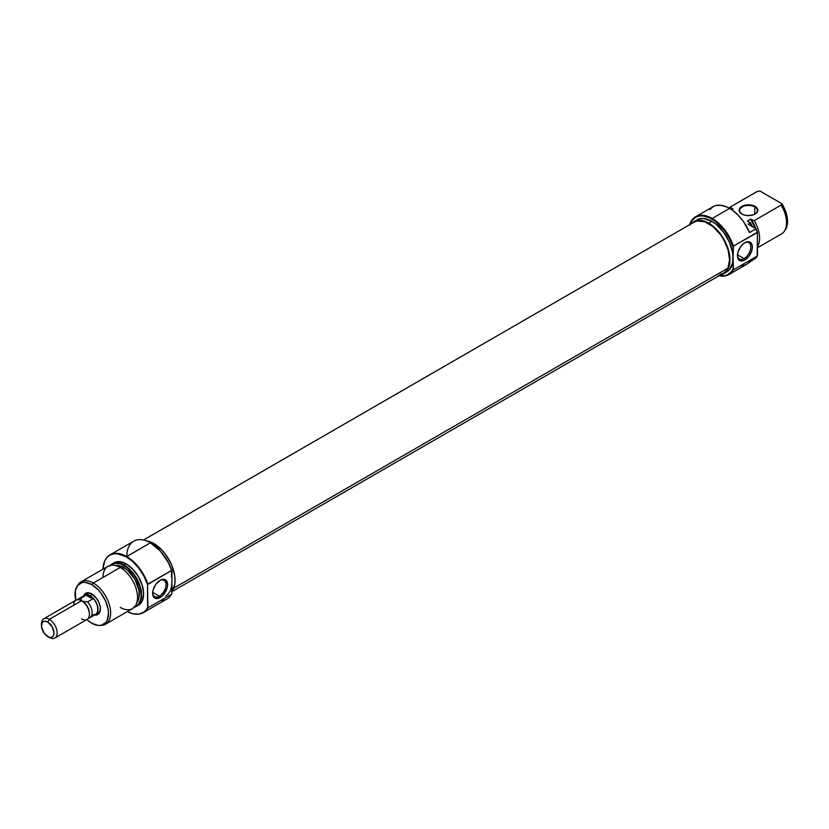 <?xml version="1.0" encoding="UTF-8"?>
<svg xmlns="http://www.w3.org/2000/svg" width="829" height="829" viewBox="0 0 829 829"><rect width="100%" height="100%" fill="white"/><g stroke="black" fill="none" stroke-linecap="round" stroke-linejoin="round"><path stroke-width="1.24" d="M754.794 206.939A8.891 5.129 0 0 0 742.297 206.898A8.891 5.129 0 0 0 742.069 214.11A8.891 5.129 180 0 1 739.613 210.576A8.891 5.129 180 0 1 745.105 205.83A8.891 5.129 180 0 1 754.794 206.939L754.794 214.193L754.794 206.939A8.891 5.129 180 0 1 757.405 210.576A8.891 5.129 180 0 1 754.95 214.11A8.891 5.129 0 0 0 754.794 206.939L755.115 206.4L754.794 206.939M741.903 214.027L741.903 214.027A9.337 5.388 180 0 1 741.903 206.4A9.337 5.388 180 0 1 755.115 206.4L750.328 204.929L743.323 205.727L739.882 208.152L739.354 211.26L741.903 214.027L744.939 215.188L748.504 215.602L753.696 214.69L756.276 213.208L757.851 210.214L757.136 208.152L755.115 206.4A9.337 5.388 180 0 1 755.115 214.027A9.337 5.388 180 0 1 741.903 214.027M728.867 274.575L746.318 264.503A33.347 19.254 -120 0 0 749.592 261.663L755.882 258.026A33.347 19.254 -120 0 0 757.157 256.109L733.416 269.819A33.347 19.254 60 0 1 728.867 274.575A33.347 19.254 60 0 1 719.106 275.715A33.347 19.254 -120 0 0 733.416 269.819L733.105 269.135A32.901 18.994 60 0 1 719.282 275.622M689.821 224.597A32.901 18.994 60 0 1 711.883 219.011L712.194 218.473A33.347 19.254 -120 0 0 689.655 224.7A33.347 19.254 60 0 1 695.521 216.815A33.347 19.254 60 0 1 712.194 218.473L729.644 208.4A33.347 19.254 -120 0 0 712.971 206.742L695.521 216.815M744.11 258.586A9.451 5.451 120 0 0 750.784 247.239A9.451 5.451 120 0 0 744.494 242.949A9.451 5.451 -60 0 1 748.836 242.69A9.451 5.451 -60 0 1 750.276 250.254A9.451 5.451 -60 0 1 744.11 258.586L737.468 254.752L744.11 258.586A9.451 5.451 -60 0 1 739.385 259.052A9.451 5.451 -60 0 1 737.437 255.156A9.451 5.451 120 0 0 744.11 258.586L744.898 259.943L744.11 258.586M744.898 242.7A10.559 6.093 -60 0 1 752.359 247.011A10.559 6.093 -60 0 1 744.898 259.943L749.043 256.099L751.789 250.638L752.359 247.011L751.789 244.037L749.043 241.757L746.349 242.027L743.437 243.705L740.743 246.545L737.997 252.006L737.427 255.633L738.68 259.695L742.038 260.938L744.898 259.943A10.559 6.093 -60 0 1 737.427 255.633A10.559 6.093 -60 0 1 744.898 242.7L744.898 242.7M689.624 225.229L691.365 221.364L695.427 217.385L698.961 216.079L702.982 215.923L709.603 217.83L715.209 221.208L724.525 230.617L729.53 238.576L733.105 247.125L732.701 262.679L729.53 269.684L726.888 271.871A30.01 17.326 -120 0 0 733.105 258.13A30.01 17.326 -120 0 0 711.883 221.374L708.743 223.188A30.01 17.326 60 0 1 728.349 249.633A30.01 17.326 60 0 1 723.748 273.684A30.01 17.326 60 0 1 720.588 274.865M718.474 275.446L724.525 275.725L727.188 274.948L731.52 271.622L733.105 269.135L733.105 258.13L733.416 269.819L757.157 256.109L757.468 232.503L757.468 255.622A33.181 19.16 -120 0 1 756.442 257.27A33.181 19.16 -120 0 0 756.556 257.114A33.181 19.16 -120 0 0 757.468 255.622L757.157 256.109A33.347 19.254 60 0 1 756.338 257.425A33.347 19.254 60 0 1 755.882 258.026L745.82 264.772L741.033 266.036M785.239 229.954L787.177 225.353L787.177 217.198L784.255 208.089L781.851 203.685L781.125 205.084A24.456 14.114 60 0 1 784.224 231.395A24.456 14.114 60 0 1 781.125 234.13A24.456 14.114 -120 0 0 781.488 233.933A24.456 14.114 -120 0 0 781.125 205.084L754.193 220.638A24.456 14.114 60 0 1 757.468 246.679A24.456 14.114 -120 0 0 754.193 220.638L751.178 219.561A22.228 12.839 60 0 1 755.789 228.576M730.929 209.219L732.318 208.67L732.991 209.053L731.541 209.54M784.224 231.395L785.301 229.871A23.647 13.647 -120 0 0 781.851 203.685L781.125 205.084L754.193 220.638L750.514 219.167L755.343 228.317A21.678 12.518 -120 0 0 750.514 219.167L747.364 220.991L750.307 222.68L747.364 220.991L750.514 219.167L751.178 219.561L755.81 228.638M752.628 227.084L750.307 222.68L748.121 224.141L756.058 228.731L748.121 224.141L750.162 222.96A24.456 14.114 60 0 1 752.007 226.39A24.456 14.114 -120 0 0 750.162 222.96L750.307 222.68A24.29 14.02 -120 0 1 752.411 226.628M691.137 223.84A30.01 17.326 60 0 1 693.738 221.706A30.01 17.326 60 0 1 708.743 223.188L711.883 221.374L716.028 224.234L723.676 232.307L729.53 242.451L732.701 253.114L733.105 258.13L733.416 246.078L757.468 232.503A33.181 19.16 -120 0 0 756.058 228.731L749.592 232.617A33.347 19.254 -120 0 0 729.644 208.4L712.194 218.473A33.347 19.254 60 0 1 733.416 246.078L757.157 232.379A33.347 19.254 -120 0 0 755.882 228.991A33.347 19.254 60 0 1 757.157 232.379L757.468 232.503A33.181 19.16 -120 0 0 756.058 228.731L749.592 232.617L743.54 221.644L738.349 215.343L732.608 210.328L726.681 206.898L720.94 205.291L715.748 205.602L713.468 206.473L709.697 209.582M757.395 191.375L759.81 190.96L781.851 203.685L759.81 190.96L757.395 191.375A24.456 14.114 -120 0 0 757.032 191.572A24.456 14.114 -120 0 0 756.68 191.789A24.456 14.114 60 0 1 757.395 191.375L730.453 206.929A24.456 14.114 -120 0 0 728.888 207.975A24.456 14.114 60 0 1 730.1 207.126A24.456 14.114 60 0 1 730.453 206.929L757.395 191.375M730.971 209.198A22.228 12.839 60 0 1 732.318 208.67L732.991 209.053L731.789 209.747L732.991 209.053A21.678 12.518 -120 0 0 731.51 209.55M696.878 219.892A30.01 17.326 -120 0 1 711.883 221.374L703.759 218.555L700.09 218.701L693.738 221.706L696.951 220.514L700.619 220.369L708.743 223.188L716.857 229.747L723.748 239.032L728.349 249.633L729.551 254.928L729.551 264.492L726.38 271.497L723.748 273.684L720.525 274.876M691.096 223.892L693.738 221.706M732.318 208.67L730.453 206.929L732.318 208.67M733.416 246.078A33.347 19.254 -120 0 0 712.194 218.473L711.883 219.011A32.901 18.994 60 0 1 733.105 247.125L733.416 246.078M694.163 222.099L697.344 220.98L704.888 221.83L713.013 226.628L720.494 234.617L723.624 239.457L728.069 249.881L729.561 259.964L727.893 268.192L173.707 588.144L727.893 268.192A29.461 17.005 -120 0 0 720.401 234.503A29.461 17.005 -120 0 0 694.008 222.182L143.469 540.031M171.924 591.637L723.468 273.207A29.461 17.005 -120 0 0 727.893 268.192L725.935 271.187L723.313 273.29L720.132 274.409M86.983 593.823A11.119 6.414 60 0 1 92.154 594.165A11.119 6.414 -120 0 0 85.926 594.725M83.594 595.885A12.228 7.057 60 0 1 91.75 593.927L86.952 592.828L84.568 594.206L83.594 595.885M126.806 556.446A33.347 19.254 60 0 1 150.381 542.829L126.34 556.85L117.355 553.72L113.304 553.886L109.739 555.202L106.827 557.627L104.661 561.057L102.889 569.243A33.181 19.16 60 0 1 106.029 558.632A33.181 19.16 60 0 1 126.34 556.85L126.65 556.528A33.347 19.254 60 0 1 147.873 584.144L171.603 570.435L171.924 571.119A32.901 18.994 -120 0 0 150.702 543.005L150.381 542.829A33.347 19.254 60 0 1 150.391 542.829A33.347 19.254 60 0 1 171.603 570.435A33.347 19.254 -120 0 0 150.381 542.829L160.411 551.067L168.349 562.57L171.924 571.119L171.924 582.124A30.01 17.326 60 0 1 165.707 595.864M152.671 592.766A9.451 5.451 120 0 0 159.344 596.196L160.132 597.554A10.559 6.093 -60 0 1 152.66 593.243A10.559 6.093 -60 0 1 160.132 580.31L155.987 584.155L153.23 589.616L152.66 593.243L153.23 596.217L155.987 598.497L160.132 597.554L162.992 595.253L167.033 588.248L167.603 584.621L166.339 580.559L162.992 579.316L160.132 580.31A10.559 6.093 -60 0 1 167.603 584.621A10.559 6.093 -60 0 1 160.132 597.554L159.344 596.196A9.451 5.451 -60 0 1 154.619 596.662A9.451 5.451 -60 0 1 152.671 592.766M152.702 592.362L159.344 596.196L152.702 592.362M77.853 585.16L82.465 582.497L85.356 582.372L91.75 584.6L93.325 583.036A24.456 14.114 -120 0 0 78.361 584.352L77.284 585.875A23.647 13.647 60 0 0 75.76 600.31L75.356 590.673L77.853 585.16A24.456 14.114 60 0 1 81.097 581.823A24.456 14.114 60 0 1 93.325 583.036L120.257 567.482L93.325 583.036L91.75 584.6A23.647 13.647 60 0 1 107.894 608.217A23.647 13.647 60 0 1 100.133 625.449L101.988 625.284A24.456 14.114 -120 0 0 110.019 607.46A24.456 14.114 -120 0 0 93.325 583.036A24.456 14.114 60 0 1 109.304 604.579A24.456 14.114 60 0 1 105.552 624.175L132.485 608.621A24.456 14.114 -120 0 0 136.236 589.025A24.456 14.114 -120 0 0 120.257 567.482A24.456 14.114 60 0 1 137.552 597.429A24.456 14.114 60 0 1 120.257 607.419M136.516 606.3L138.557 605.118A24.456 14.114 -120 0 0 142.308 585.523A24.456 14.114 -120 0 0 126.34 563.979L124.288 565.15A24.456 14.114 60 0 1 140.267 586.704A24.456 14.114 60 0 1 136.516 606.3A24.456 14.114 60 0 1 134.339 607.17A24.456 14.114 -120 0 0 140.754 588.538A24.456 14.114 -120 0 0 124.288 565.15L123.977 565.471A24.29 14.02 60 0 1 140.246 588.321A24.29 14.02 60 0 1 134.422 607.077M147.873 607.875L147.552 607.75A33.181 19.16 60 0 1 138.101 614.175A33.181 19.16 60 0 1 127.345 611.595L132.878 613.74L138.899 614.082L143.925 612.03L145.935 610.154L147.552 607.75L147.552 584.632L147.873 607.875A33.347 19.254 60 0 1 143.324 612.641A33.347 19.254 60 0 1 138.288 614.154A33.347 19.254 -120 0 0 138.474 614.144A33.347 19.254 -120 0 0 147.873 607.875L171.603 594.175L147.873 607.875M171.51 577.108L171.603 570.435L147.552 584.632A33.181 19.16 60 0 0 126.34 556.85L132.878 561.699L138.899 568.311L143.925 576.165L147.552 584.632L147.873 584.144A33.347 19.254 -120 0 0 126.65 556.528A33.347 19.254 -120 0 0 106.247 558.331A33.347 19.254 -120 0 0 106.143 558.487A33.347 19.254 60 0 1 109.977 554.881A33.347 19.254 60 0 1 126.65 556.528L150.381 542.829A33.347 19.254 -120 0 0 133.718 541.182L109.977 554.881M100.133 625.449A23.647 13.647 60 0 1 91.75 623.211L86.879 619.553A23.647 13.647 60 0 0 91.75 623.211L98.154 625.439L101.045 625.325A24.456 14.114 60 0 0 105.552 624.175M171.924 591.326A30.01 17.326 -120 0 0 172.37 566.798A30.01 17.326 -120 0 0 153.842 543.555L152.66 544.239L153.842 543.555A30.01 17.326 -120 0 0 145.956 540.757M136.982 602.165A21.678 12.518 -120 0 0 137.376 584.445A21.678 12.518 -120 0 0 123.977 567.606L122.122 568.673L123.977 567.606A21.678 12.518 -120 0 0 115.873 565.606M102.972 577.461A24.456 14.114 60 0 1 120.257 567.482A24.456 14.114 -120 0 0 108.029 566.269L81.097 581.823M109.697 566.041L114.433 563.305L120.63 563.917L127.324 567.782L133.521 574.321L136.122 578.29L139.842 586.87L141.158 595.222L140.826 598.901L138.256 604.569L133.521 607.305M136.723 602.496L139.013 597.429L139.013 590.528L134.816 579.046L126.972 569.668L120.982 566.217L115.459 565.668M110.34 565.368A24.29 14.02 60 0 1 123.977 565.471L124.288 565.15A24.456 14.114 -120 0 0 110.216 565.399A24.456 14.114 60 0 1 112.06 563.948A24.456 14.114 60 0 1 124.288 565.15L126.34 563.979A24.456 14.114 -120 0 0 114.112 562.767L119.718 561.679L126.34 563.979L132.951 569.316L138.557 576.88L142.308 585.523L143.624 593.927L142.308 600.807L138.557 605.118M143.324 612.641L167.054 598.932A33.347 19.254 -120 0 0 171.603 594.175A33.347 19.254 60 0 1 160.66 600.497M171.924 582.124L171.924 593.139L171.924 582.124L171.51 586.673M171.489 591.865L174.66 584.859L175.064 580.31L174.66 575.295L171.489 564.632L165.634 554.487L161.966 550.104L153.842 543.555L145.728 540.736M96.786 613.543A11.119 6.414 -120 0 0 100.392 608.424A11.119 6.414 60 0 1 98.091 613.077M77.284 585.875A23.647 13.647 60 0 1 91.75 584.6L98.154 589.761L101.045 593.222L105.656 601.212L108.153 609.605L108.475 613.564L107.2 620.216L105.656 622.662L101.045 625.325M94.62 614.983L96.558 614.983L98.941 613.605L100.236 610.755L100.236 606.859L98.941 602.507L96.558 598.383L91.75 593.927A12.228 7.057 60 0 1 100.402 608.9A12.228 7.057 60 0 1 94.62 614.983M171.924 593.139L171.603 594.175L171.924 593.139M159.728 580.559A9.451 5.451 -60 0 1 164.069 580.3A9.451 5.451 -60 0 1 165.52 587.865A9.451 5.451 -60 0 1 159.344 596.196A9.451 5.451 120 0 0 166.028 584.839A9.451 5.451 120 0 0 159.728 580.559M83.646 595.999L85.812 594.745L90.185 595.74L92.506 594.393L90.185 595.74A11.119 6.414 60 0 1 97.439 605.533A11.119 6.414 60 0 1 95.739 614.444A11.119 6.414 60 0 1 94.993 614.766M41.491 624.859A11.119 6.414 60 0 1 43.75 618.786A11.119 6.414 60 0 1 49.305 619.336L47.74 622.061A8.891 5.129 60 0 1 54.03 632.952A8.891 5.129 60 0 1 47.74 636.579L49.305 637.491A11.119 6.414 -120 0 0 57.17 632.952A11.119 6.414 -120 0 0 49.305 619.336A11.119 6.414 60 0 1 56.569 629.128A11.119 6.414 60 0 1 54.869 638.04A11.119 6.414 60 0 1 49.305 637.491L44.248 633.335L41.574 627.17L41.927 623.19L43.295 621.615L45.336 621.222L47.74 622.061L52.186 626.755L54.03 632.952L53.543 635.449L52.186 637.024L50.144 637.418L47.74 636.579A8.891 5.129 60 0 1 41.45 625.688A8.891 5.129 60 0 1 47.74 622.061L49.305 619.336L81.532 600.735L49.305 619.336A11.119 6.414 -120 0 0 41.45 623.874L41.45 625.688M54.869 638.04L87.097 619.429A11.119 6.414 -120 0 0 88.796 610.527A11.119 6.414 -120 0 0 81.532 600.735L81.532 600.735A11.119 6.414 60 0 1 89.397 614.341A11.119 6.414 60 0 1 81.532 618.88M89.397 614.341L89.397 613.439A10 5.772 -120 0 0 82.32 601.18L81.532 600.735L82.32 601.18L81.128 599.75L81.024 598.144L86.112 595.212L90.185 595.813A11.026 6.363 -120 0 0 84.672 595.263L83.698 596.072M77.646 599.678A11.026 6.363 60 0 1 78.796 598.652A11.026 6.363 60 0 1 81.024 598.144A11.026 6.363 -120 0 0 77.646 599.678M93.159 614.859L95.698 614.362L97.387 612.424L97.832 607.47L96.661 603.553L94.516 599.833L90.185 595.813L92.672 598.994L87.584 601.927L82.32 601.18L81.128 599.75L81.024 598.144L86.112 595.212L92.672 598.994L87.584 601.927A11.026 6.363 60 0 1 89.822 617.75A11.026 6.363 60 0 1 88.371 618.237A11.026 6.363 -120 0 0 92.092 612.185A11.026 6.363 -120 0 0 87.584 601.927L82.32 601.18A10 5.772 60 0 1 89.387 613.874M73.677 605.263A11.119 6.414 60 0 1 81.532 600.735A11.119 6.414 -120 0 0 75.978 600.175L43.75 618.786M83.967 595.668A11.119 6.414 60 0 1 84.62 595.191A11.119 6.414 60 0 1 90.185 595.74L94.547 599.792L97.439 605.533L97.884 611.035L96.713 613.626L94.547 614.88M89.822 617.75L95.698 614.362A11.026 6.363 -120 0 0 97.387 605.533A11.026 6.363 -120 0 0 90.185 595.813L85.853 594.828L78.796 598.652M86.112 595.212L90.185 595.813L92.672 598.994L86.112 595.212M726.888 271.871L723.748 273.684M781.488 233.933L757.468 247.798M730.1 207.126L757.032 191.572M88.744 592.808L84.62 595.191M112.06 563.948L114.112 562.767M99.853 612.061L95.739 614.444M92.537 594.383L91.75 593.927M81.532 600.735L82.32 601.18M49.305 637.491L47.74 636.579"/></g></svg>
